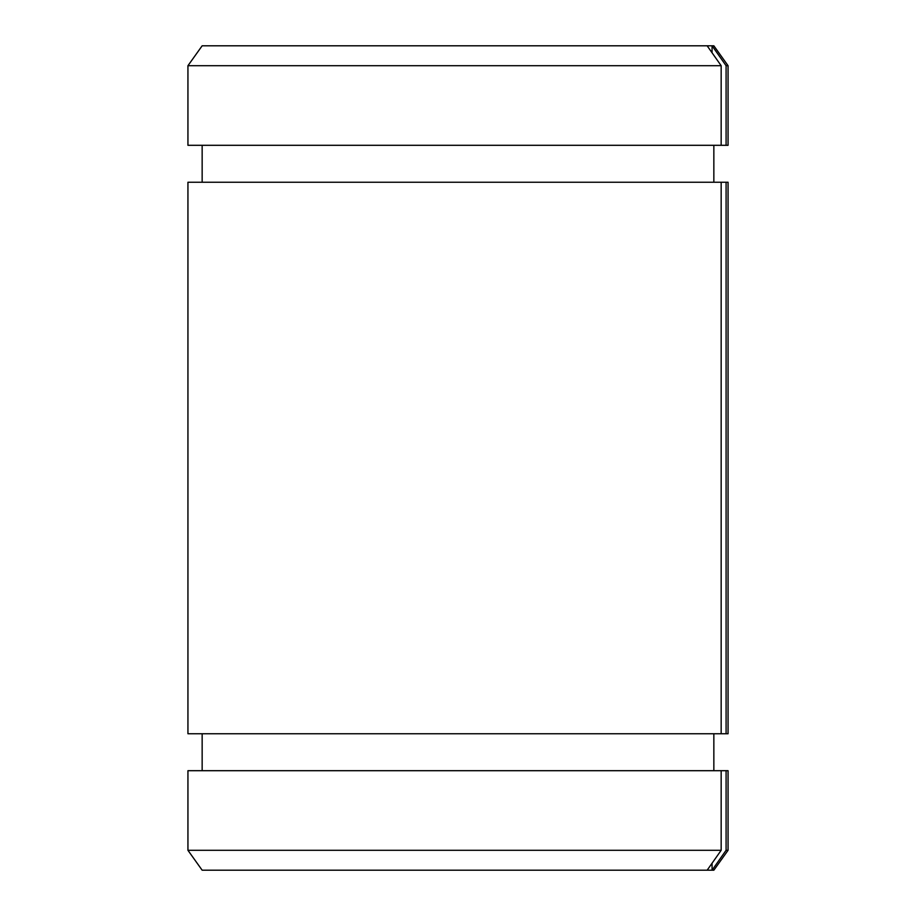 <?xml version="1.0" encoding="UTF-8"?>
<svg xmlns="http://www.w3.org/2000/svg" width="916" height="916" viewBox="0 0 916 916"><rect width="100%" height="100%" fill="white"/><g stroke="black" fill="none" stroke-linecap="round" stroke-linejoin="round"><path stroke-width="1.37" d="M726.09 182.25L728.06 182.25L728.06 733.75L726.09 733.75L726.09 182.25L187.94 182.25L187.94 733.75L721.167 733.75L721.167 182.25M726.09 770.7L728.06 770.7L728.06 850.3L726.09 850.3L726.09 770.7L187.94 770.7L187.94 850.3L721.167 850.3L721.167 770.7M726.09 65.7L728.06 65.7L728.06 145.3L726.09 145.3L726.09 65.7L712.064 45.8L713.85 45.8L728.06 65.7M721.167 145.3L187.94 145.3L187.94 65.7L721.167 65.7L721.167 145.3L726.09 145.3M728.06 850.3L713.85 870.2L712.064 870.2L726.09 850.3M187.94 850.3L202.15 870.2L707.152 870.2L721.167 850.3M187.94 65.7L202.15 45.8L707.152 45.8L721.167 65.7M721.167 733.75L726.09 733.75M712.064 52.773L712.064 45.8L707.152 45.8M712.064 863.227L712.064 870.2L707.152 870.2M713.85 770.7L713.85 733.75M713.85 182.25L713.85 145.3M202.15 770.7L202.15 733.75M202.15 182.25L202.15 145.3"/></g></svg>
